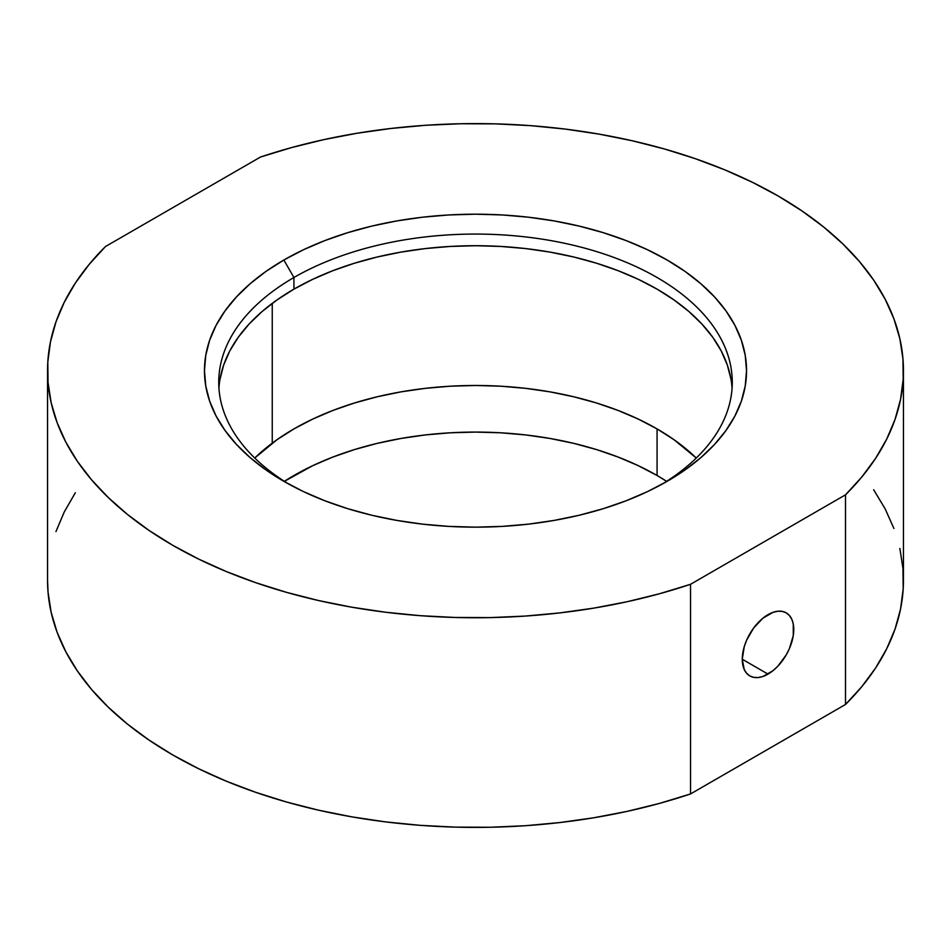 <?xml version="1.0" encoding="UTF-8"?>
<svg xmlns="http://www.w3.org/2000/svg" width="951" height="951" viewBox="0 0 951 951"><rect width="100%" height="100%" fill="white"/><g stroke="black" fill="none" stroke-linecap="round" stroke-linejoin="round"><path stroke-width="1.43" d="M661.979 484.237A256.77 148.249 0 0 0 654.561 276.063A256.77 148.249 0 0 0 293.93 277.502L283.85 260.027A271.035 156.475 180 0 1 667.15 260.027A271.035 156.475 180 0 1 667.15 481.325L647.441 491.631L626.079 500.785L603.267 508.678L579.218 515.24L554.171 520.411L528.376 524.144L502.069 526.402L475.5 527.151L448.931 526.402L422.624 524.144L396.829 520.411L371.782 515.24L347.733 508.678L324.921 500.785L303.559 491.631L283.85 481.325L265.983 469.949L250.137 457.609L236.466 444.438L225.102 430.553L216.139 416.098L209.672 401.203L205.773 386.011L204.465 370.676L205.773 355.341L209.672 340.149L216.139 325.254L225.102 310.787L236.466 296.914L250.137 283.743L265.983 271.404L283.85 260.027L303.559 249.709L324.921 240.567L347.733 232.674L371.782 226.1L396.829 220.929L422.624 217.197L448.931 214.95L475.5 214.189L502.069 214.95L528.376 217.197L554.171 220.929L579.218 226.1L603.267 232.674L626.079 240.567L647.441 249.709L667.15 260.027L685.017 271.404L700.863 283.743L714.534 296.914L725.898 310.787L734.861 325.254L741.328 340.149L745.227 355.341L746.535 370.676L745.227 386.011L741.328 401.203L734.861 416.098L725.898 430.553L714.534 444.438L700.863 457.609L685.017 469.949L667.15 481.325A271.035 156.475 180 0 1 283.85 481.325A271.035 156.475 180 0 1 283.85 260.027L293.93 277.502A256.77 148.249 180 0 1 573.762 245.358A256.77 148.249 180 0 1 732.27 382.326A256.77 148.249 180 0 1 661.979 484.237M768.016 674.116L742.267 659.245L744.229 669.492L746.606 673.26L749.816 675.923L753.715 677.362L758.161 677.54L762.999 676.446L773.044 670.645L777.87 666.164L786.227 654.894L789.425 648.546L793.277 635.601L793.277 623.999L791.803 619.267L789.425 615.511L786.227 612.848A36.411 21.029 -60 0 1 791.803 642.032A36.411 21.029 -60 0 1 768.016 674.116A36.411 21.029 -60 0 1 749.816 675.923A36.411 21.029 -60 0 1 744.229 646.739A36.411 21.029 -60 0 1 768.016 614.655A36.411 21.029 -60 0 1 786.227 612.848L782.328 611.41L777.87 611.231L773.044 612.325L762.999 618.126L753.715 627.922L746.606 640.225L744.229 646.739L742.267 659.245L768.016 674.116M272.248 443.142L272.248 303.381L272.248 443.142M732.068 388.139A256.77 148.249 0 0 0 569.078 255.914A256.77 148.249 0 0 0 293.93 289.14L293.93 277.502L293.93 289.14A256.77 148.249 0 0 0 218.932 388.139M47.55 370.676L47.55 580.324A427.95 247.07 0 0 0 262.06 794.477A427.95 247.07 0 0 0 690.545 793.942L690.545 584.294A427.95 247.07 180 0 1 262.06 584.829A427.95 247.07 180 0 1 47.55 370.676A427.95 247.07 180 0 1 105.502 246.523L89.132 264.437L75.355 283.065L64.276 302.275L55.954 321.949L50.451 341.956L47.8 362.141L48.037 382.397L51.128 402.57L57.084 422.529L65.845 442.144L77.352 461.271L91.546 479.791L108.319 497.575L127.553 514.515L149.129 530.492L172.892 545.387L198.7 559.105L226.35 571.563L255.688 582.666L286.501 592.342L318.585 600.545L351.715 607.19L385.678 612.242L420.247 615.677L455.196 617.472L490.276 617.603L525.249 616.07L559.889 612.896L593.971 608.093L627.256 601.698L659.518 593.745L690.545 584.294L845.498 494.829L861.868 476.915L875.645 458.287L886.724 439.077L895.046 419.403L900.549 399.396L903.2 379.199L902.963 358.955L899.872 338.782L893.916 318.823L885.155 299.208L873.648 280.081L859.454 261.549L842.681 243.765L823.447 226.825L801.871 210.86L778.108 195.965L752.3 182.247L724.65 169.789L695.312 158.686L664.499 148.998L632.415 140.807L599.285 134.162L565.322 129.098L530.753 125.663L495.804 123.88L460.724 123.749L425.751 125.27L391.111 128.456L357.029 133.259L323.744 139.654L291.481 147.607L260.455 157.058L105.502 246.523L260.455 157.058A427.95 247.07 180 0 1 688.94 156.523A427.95 247.07 180 0 1 903.45 370.676A427.95 247.07 180 0 1 845.498 494.829L845.498 704.477L690.545 793.942L690.545 584.294L845.498 494.829L845.498 704.477A427.95 247.07 0 0 0 903.45 580.324L903.45 370.676M289.033 484.237A256.77 148.249 180 0 1 218.73 382.326A256.77 148.249 180 0 1 293.93 277.502A256.77 148.249 0 0 0 289.021 484.237M731.034 379.437L727.337 365.041L721.215 350.931L712.727 337.236L701.945 324.089L689 311.607L673.986 299.922L657.07 289.14L638.394 279.368L618.15 270.702L596.539 263.225L573.762 257.008L550.035 252.11L525.594 248.568L500.666 246.44L475.5 245.727L450.334 246.44L425.406 248.568L400.965 252.11L377.238 257.008L354.461 263.225L332.85 270.702L312.606 279.368L293.93 289.14L277.014 299.922L262 311.607L249.055 324.089L238.273 337.236L229.785 350.931L223.663 365.041L219.966 379.437M873.648 489.729L885.155 508.856L893.916 528.471M899.872 548.43L902.963 568.603L903.2 588.859L900.549 609.044L895.046 629.051L886.724 648.725L875.645 667.935L861.868 686.563L845.498 704.477L690.545 793.942L659.518 803.393L627.256 811.346L593.971 817.741L559.889 822.544L525.249 825.73L490.276 827.251L455.196 827.12L420.247 825.337L385.678 821.902L351.715 816.838L318.585 810.193L286.501 802.002L255.688 792.314L226.35 781.211L198.7 768.753L172.892 755.035L149.129 740.14L127.553 724.175L108.319 707.235L91.546 689.451L77.352 670.919L65.845 651.792L57.084 632.177L51.128 612.218L48.037 592.045L47.55 580.122M55.954 531.597L64.276 511.923L75.355 492.713M254.737 458.025A256.77 148.249 180 0 1 657.07 428.913L657.07 475.5A256.77 148.249 0 0 0 284.385 481.325L312.606 465.728L332.85 457.062L354.461 449.585L377.238 443.368L400.965 438.47L425.406 434.928L450.334 432.8L475.5 432.087L500.666 432.8L525.594 434.928L550.035 438.47L573.762 443.368L596.539 449.585L618.15 457.062L638.394 465.728L657.07 475.5L657.07 428.913A256.77 148.249 180 0 1 696.263 458.025L673.986 439.695L657.07 428.913L638.394 419.141L618.15 410.475L596.539 402.998L573.762 396.781L550.035 391.871L525.594 388.341L500.666 386.201L475.5 385.488L450.334 386.201L425.406 388.341L400.965 391.871L377.238 396.781L354.461 402.998L332.85 410.475L312.606 419.141L293.93 428.913L277.014 439.695L254.737 458.025M666.615 481.325L657.07 475.5A256.77 148.249 0 0 1 666.615 481.325"/></g></svg>
